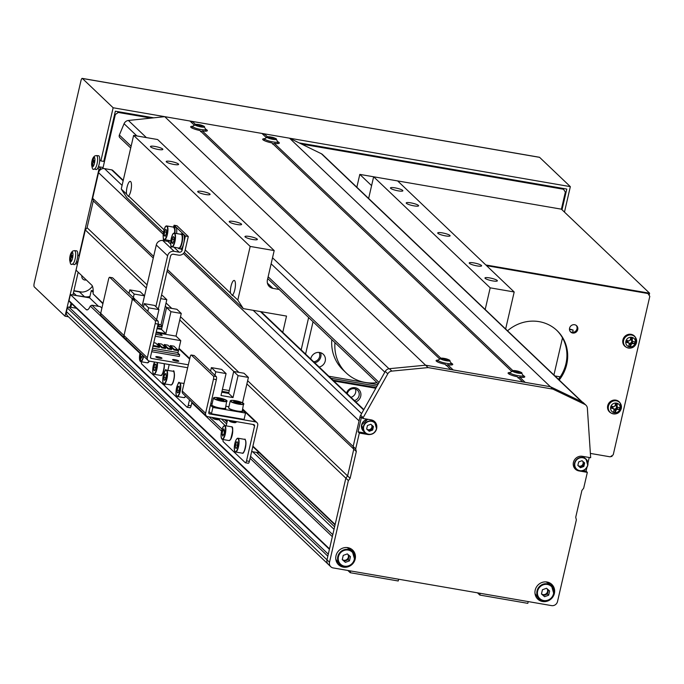 <?xml version="1.0" encoding="UTF-8"?>
<svg xmlns="http://www.w3.org/2000/svg" width="684" height="684" viewBox="0 0 684 684"><rect width="100%" height="100%" fill="white"/><g stroke="black" fill="none" stroke-linecap="round" stroke-linejoin="round"><path stroke-width="1.03" d="M66.468 311.613L329.508 562.231A5.087 4.779 133.6 0 0 330.791 566.745L328.277 564.343A5.087 4.779 -46.4 0 1 326.986 559.828A5.087 4.779 -46.4 0 0 328.277 564.343A5.087 4.779 -46.4 0 1 328.277 564.343L67.759 316.119A5.087 4.779 -46.4 0 1 66.468 311.613L67.314 307.954L68.793 306.945L76.411 308.253M329.414 549.312L69.922 302.063L68.999 300.644L70.409 294.548L86.158 309.553A12.722 3.685 -80.2 0 0 86.808 309.903A12.722 3.685 -80.2 0 0 90.288 306.056L139.963 353.389M93.186 290.871L91.297 290.546L89.604 297.856L70.409 294.548M103.002 303.303L93.109 293.872A12.722 3.685 -80.2 0 0 91.784 285.177L76.035 270.171L85.32 229.952L87.082 227.721L93.272 200.908L92.639 198.257L98.547 172.667A5.087 4.779 -46.4 0 1 104.472 168.615L111.672 169.863A2.548 2.394 -46.4 0 1 112.86 170.453L123.248 180.354M252.909 446.13L335.143 524.483L345.839 478.167L347.6 475.936L353.79 449.123L353.158 446.481L359.066 420.882L183.415 253.533M68.999 300.644L329.517 548.859L332.33 536.675L250.096 458.314M246.898 383.904L345.839 478.167L326.986 559.828L327.833 556.178L67.314 307.954M398.627 579.228L398.216 580.99L350.217 572.713L350.627 570.943M528.228 601.578L527.817 603.348L479.817 595.063L480.228 593.302M477.466 592.823L479.817 595.063M347.865 570.465L350.217 572.713M68.793 306.945L328.286 554.185M191.819 402.791L221.556 431.125M101.89 308.133L100.334 306.646L91.93 305.201L100.651 313.511M209.184 416.915L222.069 429.193M250.549 456.331L332.792 534.683M91.93 305.201L90.288 306.056M218.88 419.6L225.292 425.713M252.593 451.714L334.031 529.313M221.471 419.036L226.601 423.926M256.474 452.389L334.604 526.834M89.604 297.856L98.496 306.329M91.297 290.546L93.186 292.342M93.109 293.872L102.899 303.756M224.429 419.548L227.037 422.028M252.806 446.584L335.04 524.936M225.13 419.668L227.139 421.583M85.32 229.952L146.333 288.084M165.314 306.167L166.751 307.535M179.772 319.941L233.877 371.498M87.082 227.721L147.077 284.877M166.05 302.961L171.761 308.398M180.508 316.735L238.887 372.361M247.642 380.697L350.123 478.338L348.361 480.57L329.508 562.231M93.272 200.908L153.267 258.065M167.058 271.206L356.313 451.526L350.123 478.338M92.639 198.257L153.652 256.397M167.443 269.539L353.158 446.481L359.989 416.872A5.087 4.779 -46.4 0 1 360.665 415.256L363.187 417.65L387.785 373.815A5.087 4.779 -46.4 0 1 391.872 371.104L428.099 367.59L552.903 389.119L584.786 404.381A5.087 4.779 -46.4 0 1 587.368 408.237L590.608 456.886A5.087 4.779 -46.4 0 1 590.634 457.733L582.315 456.296A7.635 7.173 133.6 0 0 574.175 460.383A7.635 7.173 133.6 0 0 575.355 469.13A7.635 7.173 133.6 0 0 578.938 470.917L587.334 472.37L583.674 488.214L581.913 490.445L575.723 517.258L576.364 519.9L557.511 601.561A5.087 4.779 133.6 0 1 551.586 605.614L333.176 567.934A5.087 4.779 133.6 0 1 330.791 566.745M334.963 342.624A40.707 38.253 133.6 0 0 346.189 372.917A40.707 38.253 133.6 0 0 365.265 382.45A40.707 38.253 133.6 0 0 376.995 382.664M331.817 339.623A40.707 38.253 133.6 0 0 343.043 369.916L346.189 372.917M314.777 362.836A7.635 7.173 133.6 0 0 320.582 352.696M319.189 367.043A7.635 7.173 133.6 0 0 325.054 361.674A7.635 7.173 133.6 0 0 323.293 354.278A7.635 7.173 133.6 0 0 319.71 352.491A7.635 7.173 133.6 0 0 310.741 358.989M301.174 349.875L308.638 317.538M305.586 354.081L313.05 321.736M328.85 376.243L377.807 384.69M164.083 229.824L128.592 196.009A7.635 2.206 -80.2 0 0 130.849 190.725A7.635 2.206 -80.2 0 0 130.251 181.397A7.635 2.206 -80.2 0 0 127.062 187.125A7.635 2.206 -80.2 0 0 126.506 194.017C128.412 196.565 129.105 197.223 128.592 196.009L128.729 196.624M282.766 332.339L286.519 316.076L243.316 308.621L237.801 300.071L232.551 295.06A7.635 2.206 -80.2 0 0 234.8 289.768A7.635 2.206 -80.2 0 0 234.21 280.449A7.635 2.206 -80.2 0 0 231.021 286.168A7.635 2.206 -80.2 0 0 230.457 293.068C232.363 295.608 233.064 296.275 232.551 295.06L232.68 295.676M313.657 361.768A6.361 5.976 133.6 0 0 319.077 352.405M445.489 235.886A6.361 1.163 13 0 0 450.106 235.818A6.361 1.163 13 0 0 442.334 232.885A6.361 1.163 13 0 0 437.709 232.953A6.361 1.163 13 0 0 445.489 235.886M205.482 194.487A6.361 1.163 13 0 0 210.108 194.41A6.361 1.163 13 0 0 202.336 191.477A6.361 1.163 13 0 0 197.71 191.554A6.361 1.163 13 0 0 205.482 194.487M236.98 224.497A6.361 1.163 13 0 0 241.606 224.429A6.361 1.163 13 0 0 233.834 221.496A6.361 1.163 13 0 0 229.208 221.565A6.361 1.163 13 0 0 236.98 224.497M252.738 239.503A6.361 1.163 13 0 0 257.355 239.434A6.361 1.163 13 0 0 249.583 236.502A6.361 1.163 13 0 0 244.966 236.57A6.361 1.163 13 0 0 252.738 239.503M158.226 149.463A6.361 1.163 13 0 0 162.852 149.394A6.361 1.163 13 0 0 155.08 146.462A6.361 1.163 13 0 0 150.454 146.53A6.361 1.163 13 0 0 158.226 149.463M173.984 164.468A6.361 1.163 13 0 0 178.601 164.399A6.361 1.163 13 0 0 170.829 161.467A6.361 1.163 13 0 0 166.212 161.535A6.361 1.163 13 0 0 173.984 164.468M413.982 205.867A6.361 1.163 13 0 0 418.608 205.798A6.361 1.163 13 0 0 410.836 202.866A6.361 1.163 13 0 0 406.211 202.934A6.361 1.163 13 0 0 413.982 205.867M398.233 190.862A6.361 1.163 13 0 0 402.859 190.793A6.361 1.163 13 0 0 395.087 187.861A6.361 1.163 13 0 0 390.461 187.929A6.361 1.163 13 0 0 398.233 190.862M492.736 280.902A6.361 1.163 13 0 0 497.362 280.833A6.361 1.163 13 0 0 489.59 277.901A6.361 1.163 13 0 0 484.965 277.978A6.361 1.163 13 0 0 492.736 280.902M476.987 265.896A6.361 1.163 13 0 0 481.613 265.828A6.361 1.163 13 0 0 473.841 262.895A6.361 1.163 13 0 0 469.215 262.964A6.361 1.163 13 0 0 476.987 265.896M368.633 198.454L373.635 176.788L397.635 180.927L514.188 291.983L505.638 328.995M163.45 232.526L126.762 197.565L121.248 189.015L133.628 135.389L250.182 246.437L274.19 250.575L267.435 279.816A7.635 7.173 133.6 0 0 269.368 286.596A7.635 7.173 133.6 0 0 272.942 288.383L279.166 289.46M133.628 135.389L157.628 139.527L274.19 250.575M237.801 300.071L250.182 246.437M376.978 386.178L330.936 378.235M485.187 309.51L490.189 287.836L514.188 291.983M373.635 176.788L490.189 287.836M184.312 252.405L243.316 308.621M185.193 249.942L230.457 293.068M121.248 189.015L126.506 194.017M376.773 427.534A7.635 7.173 133.6 0 0 374.687 421.643A7.635 7.173 133.6 0 0 371.113 419.856L362.785 418.428A5.087 4.779 -46.4 0 1 363.187 417.65M375.071 422.909A7.635 7.173 133.6 0 0 374.02 421.087M335.998 555.75A10.175 9.567 133.6 0 0 338.571 564.77A10.175 9.567 133.6 0 0 348.259 566.737A10.175 9.567 133.6 0 0 355.193 559.059A10.175 9.567 133.6 0 0 352.611 550.039A10.175 9.567 133.6 0 0 342.923 548.064A10.175 9.567 133.6 0 0 335.998 555.75M337.751 563.872A10.175 9.567 133.6 0 0 341.342 565.429M535.196 590.112A10.175 9.567 133.6 0 0 537.778 599.133A10.175 9.567 133.6 0 0 547.465 601.099A10.175 9.567 133.6 0 0 554.399 593.421A10.175 9.567 133.6 0 0 551.817 584.401A10.175 9.567 133.6 0 0 542.13 582.426A10.175 9.567 133.6 0 0 535.196 590.112M536.949 598.235A10.175 9.567 133.6 0 0 540.54 599.791M348.361 480.57L345.839 478.167L347.6 475.936L353.79 449.123L353.158 446.481L355.671 448.884L359.331 433.04L367.736 434.485A7.635 7.173 133.6 0 0 370.129 434.494M355.671 448.884L356.313 451.526M362.785 418.428L361.528 417.223A5.087 4.779 133.6 0 0 361.255 418.069L358.074 431.835L359.331 433.04M360.665 415.256L385.263 371.412A5.087 4.779 -46.4 0 1 389.35 368.702L391.872 371.104M263.408 134.833A1.274 1.197 -46.4 0 0 264.349 133.85L289.546 138.194L550.381 386.716L425.576 365.188L428.099 367.59M193.888 124.77L189.947 121.017L164.741 116.673L425.576 365.188L389.35 368.702M585.957 405.184L583.435 402.791A5.087 4.779 -46.4 0 0 582.272 401.987L550.381 386.716L552.903 389.119M582.896 470.618L586.077 471.165L587.334 472.37M586.077 471.165L586.94 467.403M587.941 463.068L589.232 457.485M552.604 587.129A10.175 9.567 133.6 0 0 550.876 583.614M353.406 552.766A10.175 9.567 133.6 0 0 351.679 549.252M358.074 431.835L365.564 433.126M574.765 468.489A7.635 7.173 133.6 0 0 576.638 469.455M346.523 393.086A7.635 7.173 -46.4 0 1 355.56 387.802A7.635 7.173 -46.4 0 1 360.716 396.293A7.635 7.173 -46.4 0 1 355.817 401.944M354.397 400.593A6.259 5.874 133.6 0 0 357.493 390.196A6.259 5.874 133.6 0 0 347.258 393.787M350.96 397.31A6.259 5.874 133.6 0 0 355.406 388.939M375.815 388.247L333.843 381.005M332.903 380.107L376.191 387.572M376.063 387.802L333.219 380.407M163.732 384.964L141.673 363.956A2.548 0.735 -80.2 0 1 141.46 361.785A2.548 0.735 -80.2 0 0 141.673 363.956L163.732 384.964A2.548 0.735 -80.2 0 0 163.861 385.041A2.548 0.735 -80.2 0 0 164.673 383.981A2.548 0.735 -80.2 0 1 163.861 385.041A2.548 0.735 -80.2 0 1 163.732 384.964M112.518 277.772A2.548 0.735 99.8 0 1 112.646 277.841L109.765 277.345A2.548 0.735 -80.2 0 0 109.637 277.276A2.548 0.735 -80.2 0 0 108.576 279.183L100.693 313.306A3.052 2.873 133.6 0 0 101.471 316.017A3.052 2.873 133.6 0 1 100.693 313.306L108.576 279.183A2.548 0.735 -80.2 0 1 109.637 277.276A2.548 0.735 -80.2 0 1 109.765 277.345L131.815 298.352L109.765 277.345L112.646 277.841L134.697 298.848A2.548 0.735 99.8 0 1 134.97 299.831A2.548 0.735 99.8 0 0 134.697 298.848L112.646 277.841A2.548 0.735 99.8 0 0 112.518 277.772L109.637 277.276L112.518 277.772M131.884 301.387L124.009 335.519A3.052 2.873 133.6 0 0 126.207 338.939A3.052 2.873 133.6 0 1 124.779 338.221L101.471 316.017L124.779 338.221A3.052 2.873 133.6 0 1 124.009 335.519A3.052 2.873 133.6 0 0 124.779 338.221A3.052 2.873 133.6 0 1 124.009 335.519L100.693 313.306L124.009 335.519L131.884 301.387A2.548 0.735 -80.2 0 0 131.815 298.352L134.697 298.848L131.815 298.352A2.548 0.735 -80.2 0 1 131.884 301.387L124.009 335.519L131.884 301.387A2.548 0.735 -80.2 0 1 132.944 299.481A2.548 0.735 -80.2 0 0 131.884 301.387M169.213 364.546L167.879 370.335L169.213 364.546M160.954 325.037L166.81 299.678L162.433 295.505L161.484 295.343M128.977 293.402L129.789 289.879L134.167 294.052L133.354 297.574M134.167 294.052L144.486 295.83L140.109 291.658L129.789 289.879M160.731 298.634L166.81 299.678M144.486 295.83L142.152 305.953M157.961 324.601L158.979 325.498L157.765 325.456M157.876 325.464L158.064 324.635M155.978 367.513L154.917 370.557L153.866 370.386L153.883 367.163L154.943 364.11L155.995 364.29L155.978 367.513L153.883 367.163M155.995 364.298L154.943 364.11M142.571 355.176L141.152 358.356L140.485 356.603L140.938 353.619M142.11 356.886L140.485 356.603M161.877 358.031A3.181 0.581 13 0 0 158.551 356.843A3.181 0.581 13 0 0 155.781 356.791A3.181 0.581 13 0 0 155.884 356.997A3.181 0.581 13 0 0 159.21 358.177A3.181 0.581 13 0 0 161.98 358.228A3.181 0.581 13 0 0 161.877 358.031A3.181 0.581 13 0 0 158.551 356.843A3.181 0.581 13 0 0 155.781 356.791A3.181 0.581 13 0 0 155.884 356.997A3.181 0.581 13 0 0 159.21 358.177A3.181 0.581 13 0 0 161.98 358.228A3.181 0.581 13 0 0 161.877 358.031M178.678 360.93A3.181 0.581 13 0 0 175.352 359.741A3.181 0.581 13 0 0 172.582 359.69A3.181 0.581 13 0 0 172.684 359.895A3.181 0.581 13 0 0 176.01 361.075A3.181 0.581 13 0 0 178.78 361.126A3.181 0.581 13 0 0 178.678 360.93A3.181 0.581 13 0 0 175.352 359.741A3.181 0.581 13 0 0 172.582 359.69A3.181 0.581 13 0 0 172.684 359.895A3.181 0.581 13 0 0 176.01 361.075A3.181 0.581 13 0 0 178.78 361.126A3.181 0.581 13 0 0 178.678 360.93M187.04 407.177L164.989 386.169A2.548 0.735 -80.2 0 1 164.767 383.998A2.548 0.735 -80.2 0 0 164.989 386.169L187.04 407.177A2.548 0.735 -80.2 0 0 187.168 407.245A2.548 0.735 -80.2 0 0 188.237 405.338L191.11 405.834L191.947 402.218L191.11 405.834A2.548 0.735 99.8 0 1 190.049 407.741A2.548 0.735 99.8 0 1 189.921 407.673A2.548 0.735 99.8 0 0 190.049 407.741L187.168 407.245A2.548 0.735 -80.2 0 0 188.237 405.338L191.11 405.834A2.548 0.735 99.8 0 1 190.049 407.741L187.168 407.245A2.548 0.735 -80.2 0 1 187.04 407.177M188.339 364.803L151.395 358.433A1.274 1.197 -46.4 0 1 150.48 357.005L158.072 324.096L155.191 323.6L147.317 357.732A3.052 2.873 133.6 0 0 149.522 361.152L187.664 367.727L149.522 361.152A3.052 2.873 133.6 0 1 148.086 360.434L124.779 338.221L148.086 360.434A3.052 2.873 133.6 0 1 147.317 357.732L124.009 335.519L147.317 357.732L155.191 323.6A2.548 0.735 -80.2 0 0 155.131 320.565L133.081 299.549A2.548 0.735 -80.2 0 0 132.944 299.481A2.548 0.735 -80.2 0 1 133.081 299.549L155.131 320.565L158.004 321.061L135.954 300.054L133.081 299.549L135.954 300.054A2.548 0.735 99.8 0 0 135.825 299.977A2.548 0.735 99.8 0 1 135.954 300.054L158.004 321.061A2.548 0.735 99.8 0 1 158.072 324.096L155.191 323.6A2.548 0.735 -80.2 0 0 155.131 320.565L158.004 321.061A2.548 0.735 99.8 0 1 158.072 324.096L150.48 357.005A1.274 1.197 -46.4 0 0 151.395 358.433L150.471 357.552L151.395 358.433L188.339 364.803M189.494 399.883L188.237 405.338L189.494 399.883M143.435 307.176L144.247 303.653L148.625 307.826L147.812 311.348M177.925 353.064L180.79 340.658L176.036 336.126L181.269 313.46L176.891 309.288L166.571 307.501L161.501 329.44L157.021 328.671M153.78 342.718L155.636 343.035L159.543 346.754L153.165 345.369M164.228 344.522L167.828 345.138L171.735 348.857L168.136 348.242L164.228 344.522L164.057 345.249L167.965 348.968L171.564 349.592L171.735 348.857M152.515 348.199L177.31 352.482L179.704 354.757L152.096 349.994M180.79 340.658L155.268 336.254M170.325 345.574L173.924 346.189L177.831 349.909L174.232 349.293L170.325 345.574L170.154 346.301L174.061 350.02L177.66 350.644L177.831 349.909M161.869 347.917L157.961 344.197L158.132 343.471L161.732 344.086L165.639 347.805L162.04 347.19L161.869 347.917L165.468 348.541L165.639 347.805M156.089 332.689L176.036 336.126M155.713 334.314L162.125 335.425L160.107 333.501L156.063 332.809M148.625 307.826L158.945 309.604L156.61 319.727M156.26 331.954L165.879 333.612L170.949 311.673L181.269 313.46M158.945 309.604L154.567 305.432L144.247 303.653M166.571 307.501L170.949 311.673M152.994 346.095L159.372 347.489L159.543 346.754M151.703 351.704L179.311 356.467L179.704 354.757M159.218 329.047L161.51 329.423L165.879 333.612M153.541 345.719L153.37 346.455M168.136 348.242L167.965 348.968M174.232 349.293L174.061 350.02M158.132 343.471L162.04 347.19M161.817 335.365L155.73 334.271M156.055 332.851L159.936 333.518L161.826 335.322M164.092 380.313L163.861 377.483L164.784 374.105L165.938 373.567L166.161 376.397L165.237 379.774L164.092 380.313M165.776 377.816L163.861 377.483M165.998 374.319L164.784 374.105M179.165 386.169L179.396 388.999L178.473 392.377L177.318 392.924L177.096 390.085L178.02 386.716L179.165 386.169M179.003 390.419L177.096 390.085M179.225 386.922L178.02 386.716M245.317 462.709L223.266 441.693A2.548 0.735 -80.2 0 1 223.044 439.521A2.548 0.735 -80.2 0 0 223.266 441.693L245.317 462.709A2.548 0.735 -80.2 0 0 245.445 462.777A2.548 0.735 -80.2 0 0 246.514 460.871L249.386 461.367L257.723 425.286A3.052 2.873 133.6 0 0 255.517 421.866L209.672 413.957A1.274 1.197 -46.4 0 1 208.757 412.529L216.349 379.629L213.476 379.124L205.593 413.256A3.052 2.873 133.6 0 0 207.799 416.676L253.636 424.584A1.274 1.197 -46.4 0 1 254.559 426.012L246.514 460.871L249.386 461.367A2.548 0.735 99.8 0 1 248.326 463.273A2.548 0.735 99.8 0 1 248.198 463.205A2.548 0.735 99.8 0 0 248.326 463.273L245.445 462.777A2.548 0.735 -80.2 0 0 246.514 460.871L254.559 426.012L252.935 424.465L254.559 426.012A1.274 1.197 -46.4 0 0 253.636 424.584L207.799 416.676A3.052 2.873 133.6 0 1 206.371 415.966L183.055 393.753A3.052 2.873 133.6 0 1 182.286 391.043A3.052 2.873 133.6 0 0 183.055 393.753L206.371 415.966A3.052 2.873 133.6 0 1 205.593 413.256L182.286 391.043L190.161 356.92L182.286 391.043L205.593 413.256L213.476 379.124A2.548 0.735 -80.2 0 0 213.408 376.089L191.358 355.082A2.548 0.735 -80.2 0 0 191.221 355.013A2.548 0.735 -80.2 0 0 190.161 356.92A2.548 0.735 -80.2 0 1 191.221 355.013A2.548 0.735 -80.2 0 1 191.358 355.082L213.408 376.089L216.289 376.585L194.239 355.577L191.358 355.082L194.239 355.577A2.548 0.735 99.8 0 0 194.102 355.509A2.548 0.735 99.8 0 1 194.239 355.577L216.289 376.585A2.548 0.735 99.8 0 1 216.349 379.629L213.476 379.124A2.548 0.735 -80.2 0 0 213.408 376.089L216.289 376.585A2.548 0.735 99.8 0 1 216.349 379.629L208.757 412.529A1.274 1.197 -46.4 0 0 209.672 413.957L208.748 413.076L209.672 413.957L255.517 421.866L242.606 409.571L255.517 421.866A3.052 2.873 133.6 0 1 256.945 422.584L242.734 409.041L256.945 422.584A3.052 2.873 133.6 0 1 257.723 425.286L249.386 461.367A2.548 0.735 99.8 0 1 248.326 463.273L245.445 462.777A2.548 0.735 -80.2 0 1 245.317 462.709M227.49 420.07L226.156 425.858L227.49 420.07M209.005 411.452L211.442 413.769L244.085 419.403L245.547 413.068L242.478 410.143M242.546 402.773L248.395 377.414L244.017 373.242L233.697 371.463L228.636 393.403L221.77 392.223M211.442 413.769L212.904 407.433L245.547 413.068M210.569 371.138L211.382 367.616L215.759 371.788L214.947 375.311M210.467 405.108L212.904 407.433M222.428 389.384L229.285 390.564M228.901 406.749L225.908 406.236M212.1 403.851L210.809 403.628M228.678 393.214L227.729 392.308L221.975 391.316M215.759 371.788L226.079 373.567L221.702 369.394L211.382 367.616M233.697 371.463L238.075 375.636L248.395 377.414M226.079 373.567L221.009 395.506L233.013 397.575L238.075 375.636M221.967 391.368L227.558 392.334L233.013 397.575M212.262 417.445A3.813 0.693 13 0 0 212.279 417.488A3.813 0.693 13 0 0 212.365 417.582A3.813 0.693 13 0 0 216.016 418.933A3.813 0.693 13 0 0 219.59 419.172A3.813 0.693 13 0 0 219.684 419.061L219.761 418.736M212.784 418.232A3.104 0.564 13 0 0 212.818 418.3A3.104 0.564 13 0 0 212.878 418.386A3.104 0.564 13 0 0 215.853 419.48A3.104 0.564 13 0 0 218.76 419.677L219.59 419.172M223.762 400.337L217.768 399.302L216.854 398.439L219.402 398.524L222.856 399.473L223.762 400.337M219.137 399.678L219.402 398.524M222.668 400.302L222.856 399.473M229.063 420.344A3.813 0.693 13 0 0 229.08 420.386A3.813 0.693 13 0 0 229.166 420.48A3.813 0.693 13 0 0 232.816 421.823A3.813 0.693 13 0 0 236.39 422.071A3.813 0.693 13 0 0 236.484 421.96L236.561 421.635M229.585 421.13A3.104 0.564 13 0 0 229.61 421.199A3.104 0.564 13 0 0 229.679 421.284A3.104 0.564 13 0 0 232.654 422.379A3.104 0.564 13 0 0 235.553 422.575L236.39 422.071M240.563 403.235L234.569 402.201L233.654 401.337L236.202 401.414L239.656 402.372L240.563 403.235M235.937 402.577L236.202 401.414M239.468 403.201L239.656 402.372M237.57 445.25L236.51 448.294L235.458 448.123L235.476 444.899L236.536 441.855L237.587 442.026L237.57 445.25L235.476 444.899M237.587 442.035L236.536 441.855M222.745 436.093L222.069 434.34L222.625 430.715L223.839 428.842L224.506 430.595L223.959 434.22L222.745 436.093M223.694 434.622L222.069 434.34M224.438 431.031L222.625 430.715M200.54 131.661L202.31 130.926A8.55 1.556 13 0 0 207.141 130.9A8.55 1.556 13 0 0 205.858 129.336M272.54 144.085L274.31 143.349A8.55 1.556 13 0 0 279.14 143.315A8.55 1.556 13 0 0 277.858 141.759M517.942 377.893L519.712 377.158A8.55 1.556 13 0 0 524.543 377.132A8.55 1.556 13 0 0 523.26 375.567M445.934 365.478L447.712 364.743A8.55 1.556 13 0 0 452.534 364.709A8.55 1.556 13 0 0 451.26 363.153M265.888 137.193L261.946 133.44L192.341 121.427A1.274 1.197 -46.4 0 1 191.409 122.41M192.341 121.427L195.41 124.351M264.349 133.85L267.41 136.766M274.31 143.349L512.803 370.583M264.605 138.698A8.55 1.556 13 0 0 262.767 139.536A8.55 1.556 13 0 0 271.916 142.939L511.29 371.01M202.31 130.926L440.804 358.159M192.606 126.275A8.55 1.556 13 0 0 190.768 127.121A8.55 1.556 13 0 0 199.916 130.516L439.282 358.587M130.712 148.009L119.88 137.689A2.548 2.394 -46.4 0 1 119.367 135.013L131.131 146.222M164.741 116.673L128.404 120.469A5.087 4.779 -46.4 0 0 124.078 123.718L119.367 135.013M437.999 360.092A8.55 1.556 13 0 0 436.17 360.93A8.55 1.556 13 0 0 445.31 364.324L450.782 369.54L425.576 365.188M447.712 364.743L453.176 369.95L522.781 381.954L517.309 376.747A8.55 1.556 13 0 1 508.169 373.353A8.55 1.556 13 0 1 509.999 372.506M519.712 377.158L525.175 382.373L550.381 386.716M289.546 138.194L321.42 153.763A5.087 4.779 -46.4 0 1 322.549 154.55L582.221 401.961M73.846 290.965L79.455 291.931A12.722 11.953 133.6 0 0 92.4 286.126M70.82 307.296L71.649 303.713M301.584 144.076L563.505 189.254L565.343 192.11L561.402 209.176L649.603 293.214L649.125 295.317M117.323 111.535L118.298 112.458L151.019 118.101M118.298 112.458L115.34 114.484L114.724 113.895M102.839 168.615L115.34 114.484M75.804 295.479L84.491 296.728A12.722 11.953 133.6 0 0 89.937 296.437M73.436 292.752L76.095 295.283M563.505 189.254L562.53 188.331M564.471 212.1L570.345 186.638L113.142 107.764L100.873 160.911L99.719 159.808M153.763 117.819L115.348 111.193L103.754 161.407L100.873 160.911M562.017 209.757L566.797 189.066L299.173 142.905M100.693 169.495L98.958 169.196L78.925 255.978L77.771 254.876M539.274 157.286A3.052 0.881 99.8 0 1 539.445 157.26A3.052 0.881 99.8 0 1 539.599 157.346L82.396 78.472A3.052 0.881 -80.2 0 0 82.242 78.386A3.052 0.881 -80.2 0 0 80.969 80.678L34.2 283.244A3.052 0.881 -80.2 0 0 34.277 286.895L65.023 316.188L68.443 316.777M82.054 292.094L73.906 290.683M78.173 272.206L72.914 294.984M71.033 303.132L70.101 307.167M77.386 264.332L65.023 316.188M539.599 157.346L570.345 186.638M82.396 78.472L113.142 107.764M75.856 263.16L77.01 264.263M97.803 168.093L98.958 169.196M99.052 166.81A4.326 1.248 -80.2 0 0 99.325 167.289L101.266 169.145M77.104 261.878A4.326 1.248 -80.2 0 0 77.377 262.357L77.754 262.724M356.843 187.219L359.801 174.394L561.402 209.176M612.129 455.561L611.898 456.536L610.949 456.373M486.589 265.683L647.962 293.522L647.209 292.803L485.837 264.964L649.603 293.214M359.801 174.394L371.592 185.629M576.236 325.404A4.326 4.061 -46.4 0 1 570.319 331.62M577.741 329.577A4.326 4.061 -46.4 0 1 570.67 332.005A4.326 4.061 -46.4 0 1 572.525 324.909A4.326 4.061 -46.4 0 1 577.741 329.577M507.537 330.799A38.167 35.867 -46.4 0 1 557.033 330.577A38.167 35.867 -46.4 0 1 566.711 364.418A38.167 35.867 -46.4 0 1 559.204 380.03M556.656 330.218A38.167 35.867 -46.4 0 1 565.95 363.7A38.167 35.867 -46.4 0 1 558.443 379.304M647.962 293.522L649.8 296.369L613.223 454.817L610.256 456.844L590.377 453.415M94.828 161.202A4.985 1.445 -80.2 0 0 93.819 157.072A4.985 1.445 -80.2 0 0 91.707 162.672A4.985 1.445 -80.2 0 0 92.725 166.802A4.985 1.445 -80.2 0 0 94.828 161.202M94.153 168.999A6.806 1.966 -80.2 0 0 94.614 168.939A6.806 1.966 -80.2 0 0 97.427 161.877A6.806 1.966 -80.2 0 0 96.47 155.584L94.956 155.867C90.63 158.218 91.28 171.983 94.153 168.999L96.153 169.538A6.994 2.026 -80.2 0 0 96.632 169.478A6.994 2.026 -80.2 0 0 99.513 162.211A6.994 2.026 -80.2 0 0 98.53 155.747L96.47 155.584A6.806 1.966 -80.2 0 0 96.111 155.661M91.887 161.569A17.391 16.843 -34.4 0 0 91.75 162.544A17.391 16.843 -34.4 0 0 91.665 163.536A17.784 3.386 6.4 0 1 91.998 163.117A2.206 0.641 -80.2 0 0 92.195 163.912A17.784 16.681 64.7 0 0 92.331 166.263A17.391 0.718 -18.8 0 1 92.964 165.964A17.784 16.681 -115.3 0 1 92.827 163.613A2.206 0.641 -80.2 0 0 93.229 162.535A17.784 3.386 6.4 0 1 94.358 162.262A17.391 12.355 -94.9 0 1 94.452 161.27A17.391 12.355 -94.9 0 1 94.58 160.295A17.784 3.386 -173.6 0 0 93.451 160.569A2.206 0.641 -80.2 0 0 93.255 159.782A17.784 16.681 -115.3 0 1 93.913 157.568A17.391 5.207 -147 0 0 93.28 157.867A17.784 16.681 64.7 0 0 92.631 160.082A2.206 0.641 -80.2 0 0 92.22 161.15A17.784 3.386 -173.6 0 0 91.887 161.569L94.401 161.775M91.998 163.117L92.99 163.271M94.426 161.492L92.22 161.15M93.451 160.569L94.512 160.774M92.631 160.082L93.426 160.287M92.827 163.963L92.195 163.912M72.88 256.269A4.985 1.445 -80.2 0 0 71.871 252.139A4.985 1.445 -80.2 0 0 69.759 257.74A4.985 1.445 -80.2 0 0 70.777 261.869A4.985 1.445 -80.2 0 0 72.88 256.269M72.205 264.067A6.806 1.966 -80.2 0 0 72.666 264.007A6.806 1.966 -80.2 0 0 75.479 256.945A6.806 1.966 -80.2 0 0 74.522 250.652L73.008 250.934C68.682 253.285 69.332 267.051 72.205 264.067L74.205 264.605A6.994 2.026 -80.2 0 0 74.684 264.546A6.994 2.026 -80.2 0 0 77.566 257.278A6.994 2.026 -80.2 0 0 76.582 250.814L74.522 250.652A6.806 1.966 -80.2 0 0 74.163 250.729M69.939 256.637A17.391 16.843 -34.4 0 0 69.802 257.611A17.391 16.843 -34.4 0 0 69.717 258.603A17.784 3.386 6.4 0 1 70.05 258.184A2.206 0.641 -80.2 0 0 70.247 258.979A17.784 16.681 64.7 0 0 70.384 261.331A17.391 0.718 -18.8 0 1 71.016 261.031A17.784 16.681 -115.3 0 1 70.88 258.68A2.206 0.641 -80.2 0 0 71.281 257.603A17.784 3.386 6.4 0 1 72.41 257.329A17.391 12.355 -94.9 0 1 72.504 256.338A17.391 12.355 -94.9 0 1 72.632 255.363A17.784 3.386 -173.6 0 0 71.504 255.636A2.206 0.641 -80.2 0 0 71.307 254.85A17.784 16.681 -115.3 0 1 71.965 252.635A17.391 5.207 -147 0 0 71.333 252.935A17.784 16.681 64.7 0 0 70.683 255.149A2.206 0.641 -80.2 0 0 70.272 256.218A17.784 3.386 -173.6 0 0 69.939 256.637L72.453 256.842M70.05 258.184L71.042 258.338M72.478 256.568L70.272 256.218M71.504 255.636L72.564 255.842M70.683 255.149L71.478 255.354M70.88 259.031L70.247 258.979M613.488 408.75A1.966 1.847 133.6 0 0 615.993 405.74L616.925 406.296A17.784 5.147 -80.2 0 0 617.336 403.962A17.391 4.455 -174.8 0 0 616.395 403.791A17.391 4.455 -174.8 0 0 615.438 403.628A17.784 5.147 99.8 0 1 615.019 405.971A2.206 2.078 133.6 0 0 613.907 406.732A17.784 3.24 -167 0 1 611.599 406.253A17.391 2.787 104.7 0 0 611.154 408.177A17.784 3.24 13 0 0 613.462 408.664A2.206 2.078 133.6 0 0 614.155 409.733A17.784 5.147 99.8 0 1 613.531 411.871A17.391 10.132 22.3 0 0 614.489 412.059A17.391 10.132 22.3 0 0 615.438 412.204A17.784 5.147 -80.2 0 0 616.053 410.058A2.206 2.078 133.6 0 0 617.165 409.297A17.784 3.24 13 0 0 619.268 409.579A17.391 11.799 -86.9 0 0 619.713 407.647A17.784 3.24 -167 0 1 617.618 407.365A2.206 2.078 133.6 0 0 616.925 406.296M612.932 406.535A1.966 1.847 133.6 0 0 612.864 407.878L611.838 407.707L612.146 406.373M616.498 403.098A4.985 4.685 133.6 0 0 610.692 407.065A4.985 4.685 133.6 0 0 614.292 412.657A4.985 4.685 133.6 0 0 620.097 408.69A4.985 4.685 133.6 0 0 616.498 403.098M620.32 403.329A6.994 6.575 133.6 0 0 607.708 405.706A6.994 6.575 133.6 0 0 611.094 413.016M616.053 410.058L615.249 408.964L615.01 409.998L614.121 409.853M615.438 412.204L615.01 409.998M617.336 403.962L616.233 404.706L615.993 405.74A1.966 1.847 133.6 0 0 615.147 405.313M613.351 408.639L614.155 409.733M617.387 407.194L617.053 408.604L616.036 408.425L617.165 409.297M615.284 404.543L616.233 404.706M613.462 408.664L612.864 407.878M611.154 408.177L611.838 407.707M619.268 409.579L617.053 408.604M617.618 407.365L616.481 406.501M628.681 342.94A1.966 1.847 133.6 0 0 631.187 339.922L632.119 340.478A17.784 5.147 -80.2 0 0 632.529 338.144A17.391 4.455 -174.8 0 0 631.589 337.973A17.391 4.455 -174.8 0 0 630.631 337.81A17.784 5.147 99.8 0 1 630.221 340.153A2.206 2.078 133.6 0 0 629.1 340.914A17.784 3.24 -167 0 1 626.792 340.435A17.391 2.787 104.7 0 0 626.347 342.368A17.784 3.24 13 0 0 628.656 342.846A2.206 2.078 133.6 0 0 629.348 343.915A17.784 5.147 99.8 0 1 628.724 346.061A17.391 10.132 22.3 0 0 629.682 346.241A17.391 10.132 22.3 0 0 630.631 346.386A17.784 5.147 -80.2 0 0 631.246 344.24A2.206 2.078 133.6 0 0 632.367 343.488A17.784 3.24 13 0 0 634.461 343.761A17.391 11.799 -86.9 0 0 634.914 341.838A17.784 3.24 -167 0 1 632.811 341.555A2.206 2.078 133.6 0 0 632.119 340.478M628.126 340.717A1.966 1.847 133.6 0 0 628.057 342.06L627.031 341.889L627.339 340.555M631.691 337.289A4.985 4.685 133.6 0 0 625.886 341.248A4.985 4.685 133.6 0 0 629.485 346.839A4.985 4.685 133.6 0 0 635.291 342.872A4.985 4.685 133.6 0 0 631.691 337.289M635.521 337.52A6.994 6.575 133.6 0 0 622.91 339.888A6.994 6.575 133.6 0 0 626.288 347.207M631.246 344.24L630.443 343.146L630.203 344.189L629.314 344.035M630.631 346.386L630.203 344.189M632.529 338.144L631.426 338.888L631.187 339.922A1.966 1.847 133.6 0 0 630.34 339.503M628.545 342.821L629.348 343.915M632.58 341.376L632.255 342.787L631.229 342.616L632.367 343.488M630.477 338.725L631.426 338.888M628.656 342.846L628.057 342.06M626.347 342.368L627.031 341.889M634.461 343.761L632.255 342.787M632.811 341.555L631.674 340.683M86.261 279.918A3.813 3.582 -46.4 0 1 81.909 275.763M562.496 337.879L553.92 374.994M569.473 329.423L573.124 330.056L572.705 332.356M560.23 376.85L554.904 375.935M569.473 328.961L573.124 330.056M158.329 309.023L170.504 256.278A2.548 2.394 -46.4 0 1 173.471 254.26L178.507 255.123A5.6 5.258 133.6 0 0 185.031 250.677L188.288 236.536L176.951 225.729L174.069 225.233L173.745 226.652M188.288 236.536L185.415 236.04L174.069 225.233M185.415 236.04L182.149 250.173A2.548 2.394 -46.4 0 1 179.182 252.199L174.146 251.327A5.6 5.258 133.6 0 0 167.623 255.782L155.875 306.68M169.948 240.7L170 240.742A2.548 2.394 -46.4 0 1 167.845 241.392L162.801 240.529A5.6 5.258 133.6 0 0 156.285 244.975L142.195 305.996M173.009 227.028A7.507 2.172 -80.2 0 1 173.873 226.661A7.507 2.172 -80.2 0 1 173.984 226.695L173.856 227.242M174.907 233.253A7.507 2.172 -80.2 0 0 174.266 226.883L174.129 227.49M173.984 226.695L175.933 227.156A7.507 2.172 -80.2 0 0 175.549 226.951A7.507 2.172 -80.2 0 0 175.232 226.977M176.592 233.543A7.507 2.172 -80.2 0 0 176.19 227.49L174.266 226.883M166.554 230.2L166.306 233.68L165.143 236.296L164.237 235.433L164.485 231.953L165.639 229.337L166.554 230.2M165.434 235.638L164.237 235.433M166.4 232.278L164.485 231.953M180.567 234.236A7.507 2.172 -80.2 0 1 181.431 233.868A7.507 2.172 -80.2 0 1 181.542 233.894L181.414 234.45M178.191 248.018A7.507 2.172 -80.2 0 0 178.875 248.66A7.507 2.172 -80.2 0 0 182.158 242.367A7.507 2.172 -80.2 0 0 181.833 234.082L181.688 234.697M181.542 233.894L183.492 234.356A7.507 2.172 -80.2 0 0 183.107 234.15A7.507 2.172 -80.2 0 0 182.79 234.176M178.875 248.66L180.559 248.95A7.507 2.172 -80.2 0 0 183.731 243.162A7.507 2.172 -80.2 0 0 183.748 234.697L181.833 234.082M174.112 237.408L173.864 240.888L172.701 243.495L171.795 242.632L172.043 239.152L173.206 236.536L174.112 237.408M173.001 242.837L171.795 242.632M173.967 239.486L172.043 239.152M205.602 131.174L205.85 129.396A6.806 1.24 13 0 1 200.899 129.49A6.806 1.24 13 0 1 192.589 126.326L196.086 124.326A4.985 0.906 13 0 0 195 124.941A4.985 0.906 13 0 0 200.942 126.933A4.985 0.906 13 0 0 204.413 126.566A4.985 0.906 13 0 0 203.584 126.053A17.81 17.81 0 0 0 199.984 124.796A17.784 5.147 -80.2 0 0 199.625 124.753A17.391 16.04 56 0 0 198.129 124.479M197.727 124.428A17.784 5.147 99.8 0 1 197.907 124.437A17.784 5.147 99.8 0 1 198.394 124.573L197.736 124.642A17.784 16.707 133.6 0 0 195.436 124.668A17.391 3.087 73.4 0 1 195.675 124.873A17.391 3.087 73.4 0 1 195.932 125.138A17.784 16.707 -46.4 0 1 198.232 125.121L199.369 125.505A17.784 5.147 99.8 0 1 199.856 126.454A17.391 13.21 -10.9 0 1 201.754 126.779A17.784 5.147 -80.2 0 0 201.267 125.83L201.934 125.762A17.784 16.707 -46.4 0 1 204.046 126.54A17.391 5.917 -52.4 0 0 203.815 126.283A17.391 5.917 -52.4 0 0 203.55 126.07A17.784 16.707 133.6 0 0 201.438 125.283L200.301 124.907A17.784 5.147 -80.2 0 0 199.984 124.796M201.438 125.283L201.01 126.634M197.667 125.095L197.736 124.642M201.267 125.83L201.062 126.643M199.976 126.472L200.301 124.907M199.625 124.753L199.531 125.77M198.394 124.573L198.283 125.138M277.601 143.597L277.849 141.81A6.806 1.24 13 0 1 272.899 141.904A6.806 1.24 13 0 1 264.588 138.749L268.085 136.749A4.985 0.906 13 0 0 267.008 137.364A4.985 0.906 13 0 0 272.942 139.348A4.985 0.906 13 0 0 276.413 138.98A4.985 0.906 13 0 0 275.584 138.476A17.784 16.707 133.6 0 0 273.438 137.706L272.3 137.322A17.784 5.147 -80.2 0 0 271.984 137.21A17.784 5.147 -80.2 0 0 271.625 137.176A17.391 16.04 56 0 0 270.129 136.894M269.727 136.843A17.784 5.147 99.8 0 1 269.906 136.851A17.784 5.147 99.8 0 1 270.394 136.997L269.735 137.065A17.784 16.707 133.6 0 0 267.435 137.091A17.391 3.087 73.4 0 1 267.675 137.296A17.391 3.087 73.4 0 1 267.931 137.561A17.784 16.707 -46.4 0 1 270.231 137.544L271.368 137.92A17.784 5.147 99.8 0 1 271.856 138.878A17.391 13.21 -10.9 0 1 273.754 139.203A17.784 5.147 -80.2 0 0 273.267 138.253L273.933 138.177A17.784 16.707 -46.4 0 1 276.045 138.963A17.391 5.917 -52.4 0 0 275.814 138.698A17.391 5.917 -52.4 0 0 275.549 138.484L275.396 138.681M273.438 137.706L273.019 139.049M269.667 137.518L269.735 137.065M273.267 138.253L273.061 139.066M271.976 138.886L272.3 137.322M271.625 137.176L271.531 138.194M270.394 136.997L270.283 137.561M451.004 364.991L451.252 363.204A6.806 1.24 13 0 1 446.301 363.298A6.806 1.24 13 0 1 437.982 360.143L441.479 358.134A4.985 0.906 13 0 0 440.402 358.758A4.985 0.906 13 0 0 446.336 360.742A4.985 0.906 13 0 0 449.807 360.374A4.985 0.906 13 0 0 448.986 359.869A17.81 17.81 0 0 0 445.378 358.604A17.784 5.147 -80.2 0 0 445.027 358.57A17.391 16.04 56 0 0 443.523 358.288M443.121 358.236A17.784 5.147 99.8 0 1 443.309 358.245A17.784 5.147 99.8 0 1 443.796 358.39L443.129 358.459A17.784 16.707 133.6 0 0 440.829 358.476A17.391 3.087 73.4 0 1 441.077 358.69A17.391 3.087 73.4 0 1 441.325 358.955A17.784 16.707 -46.4 0 1 443.625 358.938L444.771 359.314A17.784 5.147 99.8 0 1 445.25 360.271A17.391 13.21 -10.9 0 1 447.156 360.596A17.784 5.147 -80.2 0 0 446.669 359.639L447.336 359.57A17.784 16.707 -46.4 0 1 449.448 360.357A17.391 5.917 -52.4 0 0 449.217 360.092A17.391 5.917 -52.4 0 0 448.943 359.878A17.784 16.707 133.6 0 0 446.832 359.1L445.694 358.715A17.784 5.147 -80.2 0 0 445.378 358.604M446.832 359.1L446.413 360.442M443.061 358.912L443.129 358.459M446.669 359.639L446.455 360.451M445.369 360.28L445.694 358.715M445.027 358.57L444.933 359.587M443.796 358.39L443.677 358.955M523.004 377.406L523.251 375.627A6.806 1.24 13 0 1 518.301 375.721A6.806 1.24 13 0 1 509.982 372.566L513.487 370.557A4.985 0.906 13 0 0 512.401 371.173A4.985 0.906 13 0 0 518.335 373.165A4.985 0.906 13 0 0 521.806 372.797A4.985 0.906 13 0 0 520.986 372.293A17.81 17.81 0 0 0 517.386 371.027A17.784 5.147 -80.2 0 0 517.027 370.984A17.391 16.04 56 0 0 515.522 370.711M515.12 370.66A17.784 5.147 99.8 0 1 515.308 370.668A17.784 5.147 99.8 0 1 515.796 370.805L515.129 370.882A17.784 16.707 133.6 0 0 512.829 370.899A17.391 3.087 73.4 0 1 513.077 371.113A17.391 3.087 73.4 0 1 513.333 371.378A17.784 16.707 -46.4 0 1 515.625 371.352L516.771 371.737A17.784 5.147 99.8 0 1 517.258 372.686A17.391 13.21 -10.9 0 1 519.156 373.019A17.784 5.147 -80.2 0 0 518.669 372.062L519.336 371.993A17.784 16.707 -46.4 0 1 521.447 372.771A17.391 5.917 -52.4 0 0 521.217 372.515A17.391 5.917 -52.4 0 0 520.951 372.301A17.784 16.707 133.6 0 0 518.831 371.515L517.694 371.138A17.784 5.147 -80.2 0 0 517.386 371.027M518.831 371.515L518.412 372.865M515.061 371.327L515.129 370.882M518.669 372.062L518.463 372.874M517.369 372.703L517.694 371.138M517.027 370.984L516.933 372.011M515.796 370.805L515.676 371.378M366.872 429.124A3.181 2.992 133.6 0 0 371.403 424.73M370.121 429.894A3.181 2.992 133.6 0 0 372.233 427.509L371.822 429.27L370.121 429.894L368.419 430.51L367.12 429.372A3.181 2.992 133.6 0 0 370.121 429.894M366.675 428.877A3.181 2.992 133.6 0 0 367.12 429.372L366.658 428.962M372.626 425.799L372.233 427.509A3.181 2.992 133.6 0 0 371.694 424.986M370.925 424.311A3.181 2.992 133.6 0 0 370.839 424.26L373.455 426.534L372.643 430.048L369.24 431.296L366.641 429.013L367.453 425.499L370.865 424.26M371.822 429.27L372.643 430.048M368.419 430.51L369.24 431.296M578.074 465.556A3.181 2.992 133.6 0 0 582.606 461.161M581.323 466.326A3.181 2.992 133.6 0 0 583.435 463.94L583.024 465.701L581.323 466.326L579.622 466.941L578.322 465.804A3.181 2.992 133.6 0 0 581.323 466.326M577.877 465.308A3.181 2.992 133.6 0 0 578.322 465.804L577.86 465.394M583.828 462.239L583.435 463.94A3.181 2.992 133.6 0 0 582.896 461.418M578.655 461.931L582.067 460.691L584.658 462.965L583.845 466.479L580.442 467.728L577.843 465.445L578.655 461.931M583.024 465.701L583.845 466.479M579.622 466.941L580.442 467.728M348.088 554.57A3.813 3.582 -46.4 0 1 342.282 559.512A3.813 3.582 133.6 0 0 347.771 554.296M349.156 555.511L348.199 559.657L344.112 561.145L342.282 559.538M343.24 555.391L347.327 553.903L350.439 556.631L349.464 560.854L345.377 562.342L342.265 559.615L343.24 555.391M348.199 559.657L349.464 560.854M344.112 561.145L345.377 562.342M547.294 588.933A3.813 3.582 -46.4 0 1 541.489 593.874A3.813 3.582 133.6 0 0 546.978 588.659M548.363 589.873L547.405 594.02L543.318 595.507L541.48 593.9M542.438 589.753L546.525 588.266L549.637 590.993L548.662 595.217L544.575 596.704L541.463 593.977L542.438 589.753M547.405 594.02L548.662 595.217M543.318 595.507L544.575 596.704M98.547 172.667L163.22 234.287M104.472 168.615L122.085 185.398M253.2 310.331L361.588 413.598M111.672 169.863L123.146 180.798M260.399 311.571L363.649 409.938M87.535 309.792L86.158 309.553M267.41 283.116L272.942 288.383M359.989 416.872L361.255 418.069M385.263 371.412L387.785 373.815M582.272 401.987L584.786 404.381M157.585 326.2A6.746 1.231 13 0 0 161.886 325.644A6.746 1.231 13 0 0 158.107 323.968L161.356 325.251L162.279 326.362M162.176 326.524A6.994 1.274 -167 0 1 157.525 326.499M154.575 362.024A6.746 1.949 -80.2 0 0 152.694 370.377A6.746 1.949 -80.2 0 0 154.9 373.25A6.746 1.949 -80.2 0 0 157.175 364.29A6.746 1.949 -80.2 0 0 157.046 362.452M157.397 362.511A6.994 2.026 99.8 0 1 157.491 364.221A6.994 2.026 99.8 0 1 156.311 371.121A6.994 2.026 99.8 0 1 153.986 374.276A6.994 2.026 99.8 0 1 153.353 373.695M164.245 363.691A6.746 1.949 99.8 0 1 164.374 365.53C163.194 373.028 161.963 376.345 160.706 375.43A6.994 2.026 -80.2 0 0 163.031 372.276A6.994 2.026 -80.2 0 0 164.211 365.376A6.994 2.026 -80.2 0 0 164.117 363.666M164.271 363.691L164.382 365.495A6.746 1.949 99.8 0 1 161.492 375.097M143.708 356.261A6.994 2.026 99.8 0 1 142.067 360.682A6.994 2.026 99.8 0 1 140.75 361.665L140.1 352.816A6.746 1.949 -80.2 0 0 139.664 359.989A6.746 1.949 -80.2 0 0 141.827 360.425A6.746 1.949 -80.2 0 0 143.443 356.005M149.215 361.084A6.994 2.026 -80.2 0 1 148.787 361.836A6.994 2.026 -80.2 0 1 147.47 362.828L140.75 361.665A6.994 2.026 99.8 0 1 140.117 361.092M148.915 361.827A6.746 1.949 99.8 0 1 148.266 362.494M149.343 361.118A6.746 1.949 99.8 0 1 149.026 361.665M189.656 359.117L178.9 348.866L189.656 359.117M161.655 328.799A6.746 1.231 13 0 0 157.158 328.055L161.655 328.79M165.75 370.36A6.746 1.949 -80.2 0 0 162.903 377.936A6.746 1.949 -80.2 0 0 164.271 383.519A6.746 1.949 -80.2 0 0 167.127 375.943A6.746 1.949 -80.2 0 0 165.75 370.36A6.994 2.026 99.8 0 0 165.648 370.42M166.024 370.155A6.994 2.026 99.8 0 1 166.443 370.087A6.994 2.026 99.8 0 1 167.358 376.636A6.994 2.026 99.8 0 1 164.485 383.809A6.994 2.026 99.8 0 1 164.066 383.878A6.994 2.026 99.8 0 1 163.433 383.296M170.786 385.032A6.994 2.026 -80.2 0 0 171.205 384.964A6.994 2.026 -80.2 0 0 174.078 377.79A6.994 2.026 -80.2 0 0 173.163 371.25L165.887 370.172C165.81 366.385 160.304 383.476 164.066 383.878L171.342 384.947C174.942 383.279 174.865 367.906 173.163 371.25M173.796 371.822A6.746 1.949 99.8 0 1 174.138 378.517A6.746 1.949 99.8 0 1 171.573 384.707M177.507 396.122A6.746 1.949 -80.2 0 0 180.354 388.546A6.746 1.949 -80.2 0 0 178.986 382.972A6.746 1.949 -80.2 0 0 176.13 390.547A6.746 1.949 -80.2 0 0 177.507 396.122M179.251 382.758A6.994 2.026 99.8 0 1 179.67 382.689A6.994 2.026 99.8 0 1 180.585 389.239A6.994 2.026 99.8 0 1 177.712 396.412A6.994 2.026 99.8 0 1 177.293 396.481A6.994 2.026 99.8 0 1 176.66 395.908M185.723 396.284L184.013 397.643A6.994 2.026 -80.2 0 0 184.432 397.575A6.994 2.026 -80.2 0 0 185.612 396.181M185.697 396.267A6.746 1.949 99.8 0 1 184.808 397.31M213.947 398.293A6.746 1.231 13 0 0 221.984 400.978A6.746 1.231 13 0 0 226.669 400.482A6.746 1.231 13 0 0 218.641 397.797A6.746 1.231 13 0 0 213.947 398.293M226.883 400.79A6.994 1.274 -167 0 1 227.071 401.2A6.994 1.274 -167 0 1 220.983 401.098A6.994 1.274 -167 0 1 213.656 398.49A6.994 1.274 -167 0 1 213.434 398.054A6.994 1.274 -167 0 1 213.793 397.772M212.083 405.321A6.994 1.274 13 0 0 219.41 407.921A6.994 1.274 13 0 0 225.498 408.032C228.114 409.605 215.092 408.015 212.143 405.544L211.86 404.885A6.994 1.274 13 0 0 212.083 405.321M225.147 408.314A6.746 1.231 -167 0 1 219.042 408.049A6.746 1.231 -167 0 1 212.262 405.603M230.747 401.192A6.746 1.231 13 0 0 238.784 403.876A6.746 1.231 13 0 0 243.47 403.38A6.746 1.231 13 0 0 235.441 400.696A6.746 1.231 13 0 0 230.747 401.192M243.684 403.688A6.994 1.274 -167 0 1 243.872 404.099A6.994 1.274 -167 0 1 237.784 403.988A6.994 1.274 -167 0 1 230.457 401.388A6.994 1.274 -167 0 1 230.234 400.952A6.994 1.274 -167 0 1 230.593 400.67M228.875 408.211A6.994 1.274 13 0 0 236.211 410.819A6.994 1.274 13 0 0 242.298 410.93C244.915 412.503 231.893 410.913 228.943 408.442L228.661 407.784A6.994 1.274 13 0 0 228.875 408.211M241.939 411.212A6.746 1.231 -167 0 1 235.843 410.947A6.746 1.231 -167 0 1 229.063 408.502M234.279 448.114A6.746 1.949 -80.2 0 0 236.493 450.987A6.746 1.949 -80.2 0 0 238.759 442.026A6.746 1.949 -80.2 0 0 236.553 439.154A6.746 1.949 -80.2 0 0 234.279 448.114M237.16 438.547A6.994 2.026 99.8 0 1 237.947 438.222A6.994 2.026 99.8 0 1 239.084 441.958A6.994 2.026 99.8 0 1 237.895 448.858A6.994 2.026 99.8 0 1 235.57 452.013A6.994 2.026 99.8 0 1 234.937 451.431M242.29 453.167A6.994 2.026 -80.2 0 0 244.616 450.012A6.994 2.026 -80.2 0 0 245.804 443.112A6.994 2.026 -80.2 0 0 244.667 439.376L237.947 438.222C236.014 438.743 234.783 442.052 234.27 448.157C234.68 451.551 235.116 452.842 235.57 452.013L242.29 453.167C243.555 454.082 244.787 450.765 245.975 443.232C245.539 439.778 245.103 438.487 244.667 439.376M245.308 439.957A6.746 1.949 99.8 0 1 245.958 443.275A6.746 1.949 99.8 0 1 243.085 452.834M223.164 426.773A6.746 1.949 -80.2 0 0 221.052 435.905A6.746 1.949 -80.2 0 0 223.412 438.162A6.746 1.949 -80.2 0 0 225.523 429.03A6.746 1.949 -80.2 0 0 223.164 426.773M223.933 425.944A6.994 2.026 99.8 0 1 224.72 425.61A6.994 2.026 99.8 0 1 225.788 430.826A6.994 2.026 99.8 0 1 223.659 438.418A6.994 2.026 99.8 0 1 222.343 439.402A6.994 2.026 99.8 0 1 221.71 438.829M229.063 440.564A6.994 2.026 -80.2 0 0 230.38 439.573A6.994 2.026 -80.2 0 0 232.509 431.98A6.994 2.026 -80.2 0 0 231.44 426.773L224.72 425.61L223.189 426.679C220.71 432.852 220.428 437.102 222.343 439.402L229.063 440.564L230.585 439.504C233.09 430.561 233.372 426.32 231.44 426.773M230.508 439.564A6.746 1.949 99.8 0 1 229.85 440.231M232.073 427.346A6.746 1.949 99.8 0 1 232.586 432.895A6.746 1.949 99.8 0 1 230.619 439.402M268.137 276.763L379.064 382.45M124.078 123.718L136.911 135.954M271.129 263.827L384.836 372.173M128.404 120.469L146.367 137.578M272.523 257.782L388.991 368.753M321.42 153.763L581.605 401.662M79.455 291.931L84.491 296.728M77.377 262.357L76.317 262.177M99.325 167.289L98.265 167.11M621.269 408.459A6.806 6.395 133.6 0 0 613.839 400.892A6.806 6.395 133.6 0 0 611.402 413.204A6.806 6.395 133.6 0 0 621.269 408.459M636.462 342.65A6.806 6.395 133.6 0 0 629.041 335.075A6.806 6.395 133.6 0 0 626.595 347.387A6.806 6.395 133.6 0 0 636.462 342.65M182.149 250.173L180.841 248.933M179.182 252.199L174.052 247.309M170.735 244.145L167.845 241.392M174.146 251.327L162.801 240.529M167.623 255.782L156.285 244.975M163.903 239.272A6.746 1.949 -80.2 0 0 167.058 234.407A6.746 1.949 -80.2 0 0 166.887 226.353A6.746 1.949 -80.2 0 0 163.724 231.226A6.746 1.949 -80.2 0 0 163.903 239.272M166.032 226.293A6.994 2.026 99.8 0 1 166.819 225.959A6.994 2.026 99.8 0 1 167.178 226.156A6.994 2.026 99.8 0 1 167.503 233.86A6.994 2.026 99.8 0 1 164.442 239.751A6.994 2.026 99.8 0 1 164.083 239.562M174.523 233.193A6.994 2.026 -80.2 0 0 173.898 227.31A6.994 2.026 -80.2 0 0 173.539 227.122L166.819 225.959C163.237 224.993 162.518 242.794 163.963 239.503L170.846 240.853M174.181 227.695A6.746 1.949 99.8 0 1 174.685 233.218M171.462 246.479A6.746 1.949 -80.2 0 0 174.625 241.606A6.746 1.949 -80.2 0 0 174.446 233.56A6.746 1.949 -80.2 0 0 171.282 238.425A6.746 1.949 -80.2 0 0 171.462 246.479M173.591 233.501A6.994 2.026 99.8 0 1 174.386 233.167A6.994 2.026 99.8 0 1 174.745 233.355A6.994 2.026 99.8 0 1 175.07 241.059A6.994 2.026 99.8 0 1 172 246.958A6.994 2.026 99.8 0 1 171.65 246.762M178.37 247.924A6.994 2.026 -80.2 0 0 178.721 248.112A6.994 2.026 -80.2 0 0 181.79 242.221A6.994 2.026 -80.2 0 0 181.465 234.518A6.994 2.026 -80.2 0 0 181.106 234.321L174.386 233.167C170.795 232.201 170.077 250.002 171.53 246.702L178.721 248.112C179.199 251.815 184.458 237.399 181.576 234.578L181.106 234.321M181.739 234.903A6.746 1.949 99.8 0 1 182.081 241.589A6.746 1.949 99.8 0 1 179.516 247.788M376.414 428.868A6.746 6.336 133.6 0 0 371.54 421.31A6.746 6.336 133.6 0 0 363.691 426.679A6.746 6.336 133.6 0 0 368.556 434.237A6.746 6.336 133.6 0 0 376.414 428.868M363.384 426.577A6.994 6.575 -46.4 0 1 374.815 422.652A6.994 6.575 -46.4 0 1 371.822 434.135A6.994 6.575 -46.4 0 1 363.384 426.577M373.054 420.968A6.994 6.575 133.6 0 0 371.694 419.985L374.815 422.652L376.593 428.868C374.02 434.537 370.206 435.845 365.162 432.775L363.401 431.1L361.614 424.875A6.994 6.575 133.6 0 0 363.401 431.1M367.787 419.283A6.994 6.575 133.6 0 0 361.622 424.892L367.761 419.283M587.616 465.3A6.746 6.336 133.6 0 0 582.742 457.75A6.746 6.336 133.6 0 0 574.893 463.111A6.746 6.336 133.6 0 0 579.758 470.669A6.746 6.336 133.6 0 0 587.616 465.3M574.594 463.008A6.994 6.575 -46.4 0 1 586.017 459.084A6.994 6.575 -46.4 0 1 583.024 470.566A6.994 6.575 -46.4 0 1 574.594 463.008M584.256 457.399A6.994 6.575 133.6 0 0 582.828 456.382L586.017 459.084L587.795 465.3C585.222 470.968 581.409 472.276 576.364 469.215L573.56 466.231M573.551 466.223A6.994 6.575 133.6 0 0 574.603 467.531M354.269 559.486A8.396 7.892 133.6 0 0 348.207 550.081A8.396 7.892 133.6 0 0 338.426 556.759A8.396 7.892 133.6 0 0 344.497 566.164A8.396 7.892 133.6 0 0 354.269 559.486M337.828 556.554A8.909 8.37 -46.4 0 1 343.89 549.833A8.909 8.37 -46.4 0 1 352.363 551.552A8.909 8.37 -46.4 0 1 354.62 559.452A8.909 8.37 -46.4 0 1 348.558 566.172A8.909 8.37 -46.4 0 1 340.085 564.454A8.909 8.37 -46.4 0 1 337.828 556.554M346.916 547.542L350.097 549.397A8.909 8.37 133.6 0 0 346.891 547.533M335.801 559.17A8.909 8.37 133.6 0 0 337.81 562.291L340.085 564.454C346.523 568.353 351.379 566.694 354.637 559.486L352.363 551.552L350.097 549.397M553.476 593.849A8.396 7.892 133.6 0 0 547.405 584.444A8.396 7.892 133.6 0 0 537.633 591.121A8.396 7.892 133.6 0 0 543.694 600.526A8.396 7.892 133.6 0 0 553.476 593.849M537.025 590.916A8.909 8.37 -46.4 0 1 543.087 584.196A8.909 8.37 -46.4 0 1 551.569 585.914A8.909 8.37 -46.4 0 1 553.826 593.815A8.909 8.37 -46.4 0 1 547.764 600.535A8.909 8.37 -46.4 0 1 539.283 598.816A8.909 8.37 -46.4 0 1 537.025 590.916M546.114 581.904L549.303 583.76A8.909 8.37 133.6 0 0 546.089 581.896M535.008 593.532A8.909 8.37 133.6 0 0 537.017 596.653L539.283 598.816C545.729 602.715 550.577 601.056 553.843 593.849L551.569 585.914L549.303 583.76M261.091 311.69L363.845 409.588M164.716 385.186L163.861 385.041L164.716 385.186M154.558 362.016L152.677 370.42C153.096 373.815 153.524 375.097 153.986 374.276L160.706 375.43M147.47 362.828L149.368 361.118M189.776 358.587L179.02 348.336L189.776 358.587M135.825 299.977L132.944 299.481L135.825 299.977M184.039 383.442L179.114 382.784C179.037 378.987 173.539 396.079 177.293 396.481L184.013 397.643M194.102 355.509L191.221 355.013L194.102 355.509M225.498 408.032L226.789 400.542C219.915 397.703 215.46 396.874 213.434 398.054L211.86 404.885M220.436 415.812L220.547 415.342M212.818 418.3L212.279 417.488M212.904 414.513L213.006 414.042M242.298 410.93L243.589 403.44C236.715 400.602 232.261 399.772 230.234 400.952L228.661 407.784M237.237 418.711L237.348 418.24M229.61 421.199L229.08 420.386M229.704 417.411L229.807 416.941M259.433 452.902L251.652 451.56M267.726 278.559L378.269 383.878M539.445 157.26L82.242 78.386M104.814 160.056L104.096 159.936M103.096 167.503L98.419 166.699M77.916 262.015L76.471 261.767M620.14 403.021L621.303 408.57C619.439 413.358 616.139 414.906 611.402 413.204L610.769 412.854M635.333 337.203L636.496 342.752C634.632 347.54 631.332 349.088 626.595 347.387L625.963 347.036M173.873 226.661L175.549 226.951M174.702 233.218L174.736 229.243L173.539 227.122M181.431 233.868L183.107 234.15M192.589 126.326L192.024 128.036M197.907 124.437A17.81 17.81 0 0 0 196.086 124.326M205.85 129.396L203.584 126.053M264.588 138.749L264.033 140.459M277.849 141.81L275.584 138.476A17.81 17.81 0 0 0 271.984 137.21M269.906 136.851A17.81 17.81 0 0 0 268.085 136.749M437.982 360.143L437.427 361.853M443.309 358.245A17.81 17.81 0 0 0 441.479 358.134M451.252 363.204L448.986 359.869M509.982 372.566L509.426 374.276M515.308 370.668A17.81 17.81 0 0 0 513.487 370.557M523.251 375.627L520.986 372.293M337.81 562.291L335.801 559.204M537.017 596.653L535.008 593.567"/></g></svg>
